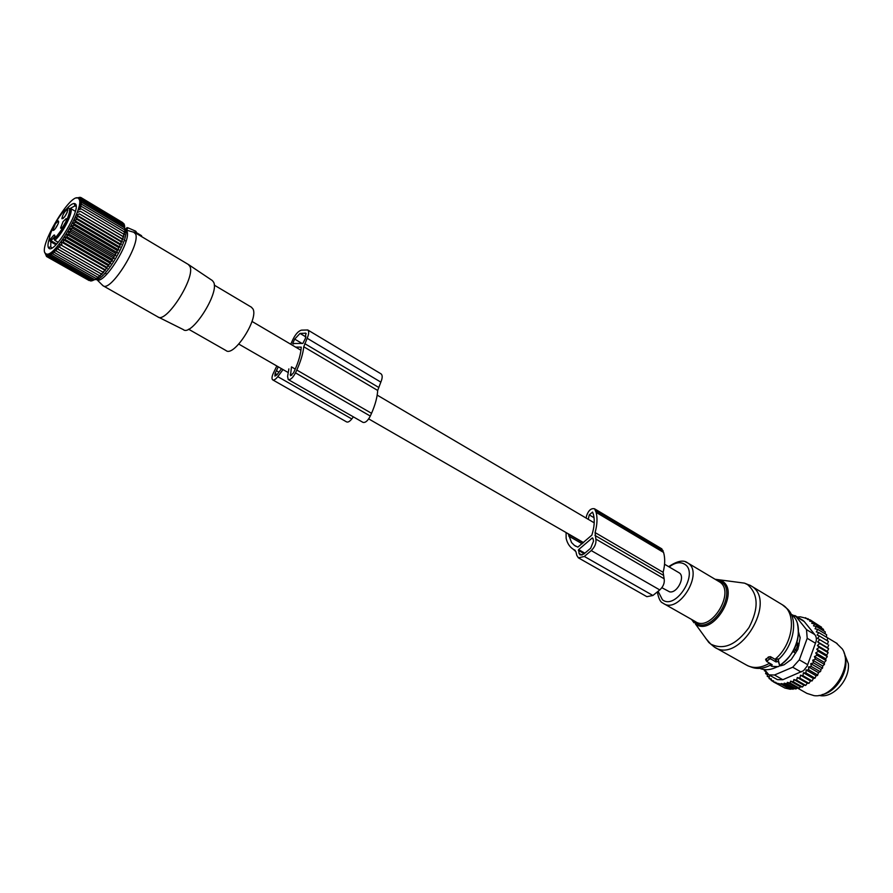 <?xml version="1.0" encoding="UTF-8"?>
<svg xmlns="http://www.w3.org/2000/svg" width="893" height="893" viewBox="0 0 893 893"><rect width="100%" height="100%" fill="white"/><g stroke="black" fill="none" stroke-linecap="round" stroke-linejoin="round"><path stroke-width="1.34" d="M678.792 572.603L679.048 572.759C685.813 576.365 677.285 593.633 669.616 591.836L661.869 587.706M141.719 236.656L141.552 235.685L135.959 232.347M133.448 231.923L135.624 234.022C140.581 244.537 110.799 292.044 103.197 285.838L102.182 284.856M188.244 264.417L189.908 266.371C195.835 277.466 165.808 324.427 157.726 316.814L103.32 285.905M126.862 227.771L127.922 227.804L126.594 230.193M135.747 233.095L136.16 231.655L135.502 231.086L127.922 227.804M125.556 229.68L127.052 231.477C131.505 241.222 103.889 285.325 96.935 279.688L96.589 279.453M158.441 317.16L183.299 329.584C191.314 337.074 219.656 292.982 213.661 282.266L212.333 280.547L188.568 264.607L134.486 232.347M251.335 307.147L252.953 308.933C258.836 318.79 233.799 357.457 226.041 350.569L188.579 329.204M49.952 240.016L49.896 240.094C54.339 233.743 55.757 233.363 54.183 238.967C64.441 230.561 75.872 201.193 65.624 209.788C58.592 214.856 47.24 236.712 49.896 240.094L50.276 241.49L55.924 244.749L50.343 241.523M54.127 239.302L54.127 239.179C63.604 228.318 68.884 218.629 69.967 210.134L70.424 208.382C74.432 210.101 62.834 233.854 54.797 240.306L58.224 242.271M58.101 242.416L54.562 240.128M56.103 227.536C58.38 223.797 59.117 221.598 58.302 220.917L55.333 223.864L52.81 230.249C53.312 230.863 54.406 229.959 56.103 227.536M61.885 218.584L61.93 218.707C64.553 217.736 66.517 214.733 67.835 209.688L67.466 209.342C64.597 211.418 62.733 214.499 61.885 218.584M63.079 221.62L60.545 228.072C61.059 228.708 62.175 227.793 63.905 225.326C66.216 221.542 66.953 219.31 66.115 218.629L63.079 221.62M55.344 228.597L58.056 223.942M64.463 217.077L67.221 212.355M63.079 226.476L65.903 221.631M103.722 272.611L57.811 246.278L58.235 249.27L101.132 273.816L103.722 272.611L57.811 246.278M102.025 274.43L56.125 248.165L56.493 251.134L99.369 275.624L102.025 274.43L101.132 273.816M56.125 248.165L58.235 249.27M124.596 225.628L124.864 232.682L124.127 231.8L124.451 234.725L123.591 234.044L123.859 236.946L122.888 236.466L123.111 239.324L122.017 239.045L122.207 241.836L120.979 241.757L121.158 244.448L119.807 244.559L119.975 247.149L118.479 247.439L118.657 249.906L117.039 250.364L117.24 252.686L115.487 253.299L115.722 255.465L113.835 256.224L114.114 258.222L112.105 259.093L112.44 260.912L110.319 261.895L110.732 263.524L108.488 264.585L108.979 266.025L106.635 267.152L107.216 268.38L104.782 269.563L105.463 270.59L59.53 244.202L60.021 247.182M59.53 244.202L104.782 269.563M107.216 268.38L61.282 241.936L61.851 244.894M61.282 241.936L63.704 242.416L106.635 267.152M108.979 266.025L63.046 239.514L63.704 242.416M63.046 239.514L65.569 239.793L108.488 264.585M110.732 263.524L64.798 236.958L65.569 239.793M64.798 236.958L67.41 237.047L110.319 261.895M112.44 260.912L66.528 234.29L67.41 237.047M66.528 234.29L69.207 234.189L112.105 259.093M114.114 258.222L68.225 231.544L69.207 234.189M68.225 231.544L70.96 231.265L113.835 256.224M115.722 255.465L69.855 228.742L70.96 231.265M69.855 228.742L72.646 228.295L115.487 253.299M117.24 252.686L71.407 225.907L72.646 228.295M71.407 225.907L74.242 225.315L117.039 250.364M118.657 249.906L72.869 223.094L74.242 225.315M72.869 223.094L75.726 222.357L118.479 247.439M119.975 247.149L74.231 220.292L75.726 222.357M74.231 220.292L77.099 219.444L119.807 244.559M121.158 244.448L75.47 217.568L77.099 219.444M75.47 217.568L78.327 216.608L120.979 241.757M122.207 241.836L76.575 214.923L78.327 216.608M76.575 214.923L79.421 213.885L122.017 239.045M123.111 239.324L79.421 213.885M77.546 212.4L80.359 211.284L122.888 236.466M123.859 236.946L80.359 211.284M78.361 210L81.129 208.85L123.591 234.044M79.868 199.184L82.022 198.782L79.734 199.764L82.323 199.831L79.935 200.903L82.446 201.159L79.968 202.276L82.39 202.733L79.812 203.894L82.145 204.564L79.499 205.736L81.721 206.607L79.008 207.779L81.129 208.85M79.377 198.893L81.542 198L123.714 223.685M76.541 198.023L80.08 197.286L78.149 197.945L81.542 198M78.417 198.324L79.187 199.329C84.322 207.332 55.6 256.045 46.894 254.137L45.51 253.579C37.573 247.763 71.083 191.448 78.417 198.324M44.851 252.473L46.525 256.492L89.144 280.547M46.894 254.137L47.273 256.816L46.19 254.326L46.525 256.492M47.028 254.594L48.189 256.849L90.785 281.016L91.823 280.759M56.493 251.134L54.518 249.828L54.841 252.764L52.988 251.257L53.267 254.137L51.548 252.429L51.805 255.231L50.209 253.355L50.466 256.057L49.003 254.003L49.26 256.604L47.921 254.382L48.189 256.849M92.191 280.726L97.337 278.516L96.076 278.504L98.822 277.399L97.683 277.187L100.384 276.026L99.369 275.624M90.439 280.815L47.273 256.816M95.462 279.554C104.593 281.842 131.606 235.406 125.076 228.641M124.35 224.924L124.06 223.897L82.022 198.782M105.463 270.59L102.941 271.796M81.721 206.607L124.127 231.8M82.145 204.564L124.473 229.747M82.39 202.733L124.64 227.916M82.446 201.159L124.629 226.32M82.323 199.831L124.44 224.98M122.866 222.692L80.895 197.498M76.686 197.989L77.479 197.822M44.918 252.641L45.108 253.277M49.617 237.806C48.032 242.483 47.597 245.709 48.311 247.484L48.758 248.142C54.071 255.007 82.402 207.455 75.168 203.783L74.242 203.481C72.355 203.492 69.654 205.479 66.149 209.408M49.26 256.604L91.912 280.804M50.466 256.057L93.173 280.324M51.805 255.231L94.569 279.542M53.267 254.137L96.076 278.504M54.841 252.764L97.683 277.187M76.095 206.45L74.945 205.87L70.38 208.348M50.834 241.824L50.756 246.937L51.961 247.908M288.874 368.909L287.591 376.422L288.216 379.536C290.448 380.038 292.871 377.817 295.494 372.872L296.8 370.037C300.707 361.408 303.028 353.661 303.754 346.774L377.694 390.453L380.842 382.126C382.539 377.996 382.628 375.25 381.088 373.888L380.931 373.799M303.754 346.774L307.159 338.268L380.842 382.126M290.727 344.229L293.027 339.228C295.739 333.904 298.575 330.868 301.544 330.131L307.784 329.986C309.179 331.27 308.967 334.027 307.159 338.268M295.259 369.077L291.475 366.889L290.471 375.707L293.496 372.928L294.79 370.104C298.731 361.397 300.874 353.751 301.231 347.154L295.594 347.087M281.507 368.686L277.02 374.759L274.899 376.098L275.1 373.441L277.131 374.602M278.259 366.822L275.1 373.441M302.85 343.414L292.67 343.515L294.69 339.117L300.026 333.424L305.83 333.212L305.428 338.38L302.85 343.414M283.036 369.568L277.79 376.656C275.669 379.358 273.972 380.429 272.7 379.86C271.628 378.878 271.796 376.757 273.202 373.497L276.808 365.985M353.371 416.864L351.786 418.951C349.688 421.541 347.946 422.523 346.562 421.887L272.812 379.927M377.694 390.453C377.27 397.285 375.216 404.909 371.533 413.314L370.305 416.071C367.793 420.871 365.337 422.958 362.96 422.356L288.339 379.603M800.173 637.513L798.621 633.092M780.638 665.787L784.009 664.827M799.224 643.976L796.947 642.681M781.085 665.464L780.426 665.095M795.618 653.129L793.587 651.946L793.442 650.841M793.587 651.946L795.897 650.171L797.784 645.014L796.991 642.659M819.115 695.379C832.466 699.085 850.181 679.975 848.328 663.622L844.008 652.627M797.248 677.508L807.283 683.212L808.958 683.346L799.927 678.2L797.248 677.508L796.679 680.254L805.732 685.389L807.283 683.212M810.52 680.935L812.083 680.924L813.378 678.49L803.354 672.742L803.041 675.755L800.485 675.197L810.52 680.935L808.958 683.346M819.473 636.028L828.38 641.364L827.476 644.266L817.564 638.35L819.473 636.028L817.117 635.012L818.792 632.579L816.302 631.887L817.742 629.386L815.063 628.772L816.336 626.484L813.512 625.859L814.617 623.939L823.491 629.297L823.659 630.904M816.336 626.484L825.21 631.831L825.221 633.885M817.742 629.386L826.628 634.733L826.438 637.167M818.792 632.579L827.688 637.926L827.164 640.627M827.476 644.266L817.564 638.35M828.693 645.003L827.577 647.771L828.615 648.798L819.674 643.473L817.664 641.866L819.763 639.667M828.615 648.798L827.32 651.388L828.135 652.683L819.182 647.38L817.385 645.494L819.674 643.473M817.073 655.272L826.047 660.552L824.384 662.427L814.405 656.589L817.073 655.272L815.744 652.906L818.312 651.332L816.738 649.189L826.695 655.071L828.135 652.683M826.695 655.071L827.275 656.623L818.312 651.332M815.744 652.906L825.712 658.766L827.275 656.623M825.712 658.766L826.047 660.552M824.384 662.427L824.462 664.414L815.465 659.146L814.405 656.589M813.378 678.49L815.03 678.155L816.057 675.733L817.341 675.577L818.535 672.708L820.857 670.889L820.767 669.449L810.777 663.644L813.534 662.907L812.742 660.184L822.721 666.011L824.462 664.414M822.721 666.011L822.531 668.154L813.534 662.907M820.767 669.449L822.531 668.154M787.034 683.837L796.076 688.927L794.022 688.693L784.199 683.167L787.034 683.837L787.291 682.364L790.193 683.078L790.539 681.158L793.43 681.884L793.877 679.54L803.879 685.21L805.732 685.389M803.879 685.21L802.472 686.996L793.43 681.884M790.539 681.158L800.508 686.795L802.472 686.996M800.508 686.795L799.246 688.179L790.193 683.078M787.291 682.364L797.192 687.945L799.246 688.179M797.192 687.945L796.076 688.927M765.502 670.877L764.319 670.71L766.015 671.659M819.383 625.859L810.431 620.021L809.717 621.193L812.641 621.785L821.493 627.143L821.694 628.214M814.617 623.939L811.726 623.325L812.641 621.785M817.664 641.866L827.577 647.771M817.385 645.494L827.32 651.388M794.022 688.693L790.193 689.229L784.902 688.056L775.872 683L781.152 684.161L790.193 689.229M783.306 687.163L773.427 681.884L775.972 682.408L775.872 683M797.326 617.007L800.251 616.806L806.814 618.425M805.575 617.677L805.285 618.157L810.264 619.988M808.076 618.659L807.573 619.474L810.431 620.021M784.199 683.167L784.021 684.194L793.062 689.273M790.763 688.894L781.252 683.558L781.152 684.161M773.427 681.884L773.606 680.879L771.161 680.399L773.461 681.694M764.575 669.616L768.929 674.885L774.477 675.008L792.716 667.216L799.313 659.838L807.205 638.294L806.502 629.621L796.02 616.583L804.225 621.517L814.751 634.566C816.626 636.943 816.861 639.823 815.476 643.217L807.149 666.089L803.521 670.71L782.837 679.718L777.412 679.651L769.219 675.041M770.056 664.124L770 663.499M844.823 655.596C849.879 669.817 836.964 691.997 822.107 694.609M779.667 665.921L784.166 664.727L791.276 659.436L797.884 649.323L800.117 638.082L798.632 632.222M797.349 687.978L806.959 693.403L814.092 695.658C833.314 698.426 853.429 665.151 842.311 648.965L836.317 643.049M796.02 616.583L791.991 614.708M804.225 621.517L802.907 620.367M781.252 683.558L784.021 684.194M766.027 671.581L765.602 673.646L767.489 674.706M771.161 680.399L771.407 678.948L769.052 678.513L769.398 676.637L767.187 676.258L767.634 673.969L765.602 673.646M767.187 676.258L769.253 677.419M769.052 678.513L771.273 679.763M793.877 679.54L796.679 680.254M803.041 675.755L812.083 680.924M803.354 672.742L806.011 672.965L815.03 678.155M806.011 672.965L806.044 669.962L816.057 675.733M806.044 669.962L808.768 669.873L817.787 675.075M808.768 669.873L808.533 666.915L818.535 672.708M808.533 666.915L811.29 666.502L820.299 671.726M810.777 663.644L811.29 666.502M812.742 660.184L815.465 659.146M816.738 649.189L819.182 647.38M800.485 675.197L799.927 678.2M779.667 665.665L778.372 661.467L775.995 661.936L770.737 658.934L769.32 659.123L766.719 661.479L772.222 664.76L771.161 665.955L771.82 666.357L778.361 666.636L779.667 665.665L778.093 658.922L775.358 659.469L770.402 656.645L768.371 657.002L765.759 659.894M775.995 661.936L775.358 659.469M661.702 548.782L663.577 552.432C665.196 558.181 665.051 564.811 663.131 572.313L595.095 532.574L595.865 539.093C596.424 543.19 594.883 547.018 591.244 550.579L584.335 556.451L578.385 557.846L576.778 555.368L575.918 551.651L573.161 549.184C569.634 546.918 567.289 543.29 566.129 538.3L566.084 532.563M663.131 572.313L664.124 578.753L595.865 539.093M588.275 519.335L589.257 514.893L592.561 512.08L593.488 514.658C594.894 520.541 594.336 527.372 591.825 535.175L577.86 547.119L574.4 545.389L571.565 542.553L568.249 533.802M592.316 537.899L578.619 549.608L579.055 553.437L580.059 554.977L583.776 554.095L590.675 548.235L593.555 541.069L592.863 538.211M586.098 518.052L586.656 515.551C588.576 510.283 591.211 508.028 594.571 508.809L596.144 512.37C597.562 518.152 597.205 524.894 595.095 532.574M578.597 557.969L646.878 596.68L652.906 595.486L659.771 589.927C663.376 586.534 664.827 582.805 664.124 578.753M55.02 236.332L50.298 241.512L49.941 240.117L56.672 243.99M141.552 235.685L141.25 236.388M135.502 231.086L134.72 232.481M304.703 343.604L378.532 387.328M290.203 374.413L291.765 375.306M276.372 370.684L278.94 372.158M277.79 376.656L351.786 418.951M295.494 372.872L370.305 416.071M296.8 370.037L371.533 413.314M292.67 343.515L293.496 343.995M294.69 339.117L302.035 343.459M300.026 333.424L305.986 336.974M305.127 333.044L306.221 333.692M796.165 644.969L798.956 645.695M797.002 650.818L794.536 648.742M806.502 629.621L814.751 634.566M799.313 659.838L807.652 664.671M807.205 638.294L815.476 643.217M774.477 675.008L782.837 679.718M792.716 667.216L801.077 672.016M705.593 638.194L710.705 644.054C723.497 650.45 736.245 644.969 748.959 627.6C758.927 608.401 758.458 594.068 747.53 584.602L744.528 583.14L737.183 582.18M715.014 579.211L721.99 580.963C740.866 591.434 712.335 637.479 695.401 623.939L708.808 642.469L714.411 647.09C739.304 664.626 777.814 600.755 751.225 585.964L749.707 585.094M692.544 619.999L695.256 622.722C711.52 635.693 738.913 591.49 720.807 581.421L715.952 579.78M691.651 619.485L694.051 622.823L691.584 619.452M663.934 603.735L695.312 621.561C711.163 632.824 736.256 591.155 719.267 581.756L718.709 581.421M662.863 603.088L663.332 603.389C678.914 614.54 704.41 572.156 687.666 562.914L685.556 561.898M658.096 591.278L662.45 599.783C675.99 610.611 699.52 572.536 684.473 564.108C680.031 561.608 674.952 562.557 669.203 566.966M760.646 668.734C765.848 670.509 771.519 669.795 777.647 666.602M779.645 665.43C797.002 655.194 804.526 625.848 792.694 615.601M748.021 665.877L752.096 667.372C757.755 669.303 763.928 668.533 770.614 665.062M778.316 659.559C794.011 645.94 798.643 618.882 787.358 608.903L782.313 604.74M776.731 661.389L775.716 659.146M778.372 661.467L778.093 658.922M771.485 665.307L770.905 664.024M775.024 659.291C793.096 644.612 797.159 613.111 782.536 604.874L750.779 585.696L744.528 583.14L715.103 579.267M715.393 647.637L746.302 664.961C753.056 668.779 760.803 668.21 769.554 663.253M767.054 660.831L766.094 658.71M769.32 659.123L768.371 657.002M770.737 658.934L770.402 656.645M663.075 575.081L594.95 535.387M594.046 517.717L589.257 514.893M583.308 542.81L568.294 534.159M582.169 543.781L568.729 536.057M584.859 553.18L578.619 549.608M663.03 550.557L595.676 510.483M663.577 552.432L596.144 512.37M659.771 589.927L591.244 550.579M652.906 595.486L584.335 556.451M584.245 553.705L578.329 550.322M582.024 555.122L579.055 553.437M251.993 321.424L300.952 350.246M377.181 395.108L594.213 522.829M664.548 564.231L679.048 572.759M238.799 344.095L288.249 372.571M368.697 418.895L583.542 542.609M127.018 227.559L125.533 229.59M126.214 230.081L134.687 232.504M96.935 279.688L102.974 285.715M214.253 285.113L251.659 307.348M124.294 240.217L126.036 241.244M105.117 273.158L106.87 274.162M70.424 208.382L75.347 211.295M49.941 240.117C53.167 235.663 54.607 234.122 54.283 235.484L55.031 236.265M54.093 229.97L52.81 230.249M58.648 222.056L58.302 220.917M67.812 210.502L67.466 209.342M63.224 218.428L61.93 218.707M66.473 219.812L66.115 218.629M61.874 227.782L60.545 228.072M79.187 199.329L81.754 198.782M74.945 205.87L74.242 203.481M50.756 246.937L48.311 247.484M307.784 329.986L381.088 373.888M803.131 620.512L794.837 615.511M826.46 637.122L837.098 643.507M718.575 581.332L687.666 562.914C683.614 559.632 677.285 560.882 668.69 566.664M657.337 591.892C658.565 598.433 660.362 602.128 662.695 602.976L663.332 603.389M772.501 668.757L777.825 666.613M779.656 665.575C794.748 654.279 800.664 640.292 797.416 623.615M771.161 665.955L769.911 663.89M766.719 661.479L765.591 659.603M575.873 546.304L575.059 545.835M575.237 550.367L574.076 549.697M661.847 548.871L594.571 508.809"/></g></svg>
